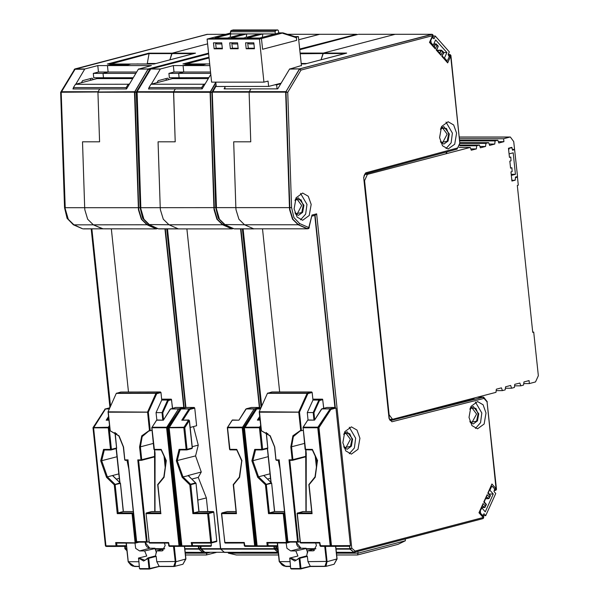 <?xml version="1.0" encoding="UTF-8"?>
<svg xmlns="http://www.w3.org/2000/svg" width="599" height="599" viewBox="0 0 599 599"><rect width="100%" height="100%" fill="white"/><g stroke="black" fill="none" stroke-linecap="round" stroke-linejoin="round"><path stroke-width="0.9" d="M318.181 427.746L330.588 545.786L330.985 546.333L349.876 546.258L350.445 545.599L331.479 545.674L318.975 427.596L330.858 409.394L330.086 408.922L330.835 409.364M331.419 545.779L330.985 546.333M318.301 427.177L330.094 408.93L317.927 427.169L318.975 427.596L317.807 427.746L330.214 545.794L331.479 545.674M315.081 215.288L312.079 216.074L315.081 215.303L335.29 407.447L330.191 408.81M321.663 408.937L329.944 408.735L330.858 409.394L335.987 408.061L334.923 407.432L329.72 408.915L321.783 408.915L321.528 409.312M318.294 427.184L319.072 427.641M302.944 427.461L307.519 420.535M303.131 427.439L305.146 449.332L312.386 449.37L312.468 449.916M300.294 542.365L300.795 543.023L319.634 543.008M311.824 512.871L297.696 512.879L297.261 513.523M314.999 476.999L308.964 484.658M302.645 511.583L311.682 511.524L302.907 511.516L297.224 513.156L300.391 542.477L319.814 542.469L319.724 543.016M439.599 137.598L442.534 145.767L448.119 149.001L454.701 144.187L456.625 133.135L453.69 124.959L448.112 121.724L441.53 126.546L439.599 137.598M446.008 148.589L451.114 142.839L452.402 133.135L446 122.144M469.01 417.436L471.945 425.604L477.53 428.839L484.112 424.025L486.044 412.973L483.101 404.804L477.523 401.57L470.941 406.384L469.01 417.436M475.419 428.427L480.525 422.677L481.813 412.973L475.411 401.981M342.875 442.728L345.81 450.905L351.396 454.139L357.977 449.317L359.909 438.273L356.974 430.097L351.388 426.862L344.807 431.684L342.875 442.728M349.284 453.72L354.391 447.97L355.686 438.273L349.277 427.274M294.146 208.871L297.082 217.04L302.667 220.275L309.249 215.46L311.181 204.409L308.245 196.24L302.66 193.005L296.078 197.82L294.146 208.871M300.556 219.863L305.662 214.113L306.958 204.409L300.548 193.417M432.703 34.832L432.725 35.618L432.051 34.285L299.822 68.922L301.012 70.12L299.597 69.11L285.671 92.156L289.497 207.621L289.646 209.717L292.537 219.212L298.197 224.767L307.324 228.788L308.807 227.568L299.68 223.539L293.997 217.609L291.571 207.553L287.745 92.351L286.015 92.156L289.849 207.621L291.571 207.553M440.789 128.141L443.889 126.636L449.34 133.936L448.082 141.057L443.889 144.097L440.797 142.592M470.2 407.979L473.3 406.474L478.751 413.774L477.493 420.895L473.307 423.935L470.208 422.437M344.066 433.272L347.165 431.774L352.616 439.074L351.358 446.195L347.173 449.228L344.073 447.73M295.344 199.415L298.437 197.91L303.888 205.217L302.63 212.338L298.444 215.37L295.344 213.873M432.313 34.353L299.485 68.9L285.671 92.156L249.139 92.164L250.786 141.776L233.677 141.776L235.864 207.636L236.006 209.732L238.896 219.227L244.564 224.782L253.691 228.803L307.601 228.848L234.823 228.811M354.031 552.33L349.973 549.118L349.517 546.273L350.116 548.654L351.8 548.152L350.318 549.103L353.874 552.248L355.072 551.05L354.286 552.3L483.094 518.562L483.371 517.446L483.685 517.723L483.311 514.683M354.428 552.248L483.094 518.562L483.685 517.723M479.455 512.482L483.371 517.446L355.072 551.05L351.8 548.152L316.661 213.85L312.004 215.071L308.807 227.568M479.44 512.467L478.945 512.707L483.064 517.364M479.447 512.504L483.094 503.542L478.945 512.707M482.584 505.556L484.269 507.458L485.34 506.08L485.347 506.964L484.516 507.578L486.351 504.747L484.269 501.835L483.767 502.059L486.014 504.598L485.34 506.08L483.094 503.542M484.262 501.827L487.114 494.669L483.767 502.059M486.605 496.683L488.29 498.585L489.361 497.207L489.361 498.091L488.537 498.705L490.364 495.875L488.29 492.962L487.781 493.187L490.027 495.725L489.361 497.207L487.114 494.669M488.275 492.955L491.929 484.022L487.781 493.187M494.662 488.919L496.054 488.679L491.929 484.022M494.31 490.341L495.807 489.211L494.28 490.461M494.235 490.648L495.927 490.222L496.197 489.106L496.519 489.383L487.032 401.884L496.054 488.679M450.643 55.108L450.665 55.902L449.999 54.561L448.344 54.996M448.591 55.445L450.276 56.007L448.651 55.55M449.228 56.628L450.613 56.388L450.276 56.007L450.665 55.902L459.837 143.124L457.673 147.931L365.764 172.789L363.69 177.386L389.036 418.476L391.933 421.771L483.999 398.44L487.032 401.884M442.361 56.096L447.109 61.465L447.67 62.888L450.613 56.388M441.867 56.328L443.709 52.248L441.53 50.226L443.814 52.929L441.867 56.328L447.67 62.888M436.746 49.777L438.191 46.58L436.252 49.979L436.753 49.762L440.37 53.843L440.931 55.273L442.534 51.724L441.193 50.488L439.906 53.318M430.007 42.125L434.754 47.501L435.316 48.923L436.918 45.374L437.854 46.43L438.094 45.898L435.915 43.877L436.626 44.244L436.918 45.374L435.57 44.146L434.29 46.977M433.219 38.224L432.456 35.858L429.513 42.364L435.316 48.923M301.417 65.546L289.534 69.102L277.734 88.884L250.914 88.892L249.251 91.684L285.783 91.669L287.745 92.351L301.012 70.12L432.725 35.618L433.272 38.254L432.89 34.802L431.879 34.278M309.084 227.343L312.004 215.071M315.239 215.266L316.661 213.85M335.987 408.061L350.445 545.599M336.376 552.271L353.665 552.345M336.002 548.662L350.116 548.654L350.318 549.103L336.046 549.126M482.465 505.826L483.925 507.473L481.723 507.473M486.485 496.953L487.938 498.6L485.737 498.6M390.413 420.535L483.445 397.13M450.253 54.629L449.819 54.554M448.292 54.906L449.654 54.546L448.127 54.546L450.074 54.554L450.905 55.37L459.837 143.124M441.193 50.204L440.842 50.481L441.366 50.271M439.673 53.056L440.842 50.481L437.397 50.481M435.578 43.862L435.226 44.131L435.743 43.929M434.058 46.707L435.226 44.131L433.736 44.131M314.737 215.393L334.923 407.432L326.799 407.485M484.351 507.525L481.663 507.6M488.365 498.653L485.684 498.727M473.652 398.163L474.094 398.485L422.849 411.468M391.828 419.33L389.754 419.854M358.786 34.285L431.797 34.255M289.534 69.102L299.485 68.9L289.774 68.9M431.782 34.255L395.183 34.278L323.37 53.086L346.709 53.079L305.22 63.943L301.245 63.936L305.22 63.943M262.519 228.863L279.666 391.971L262.519 228.863M216.187 85.882L212.608 92.179L249.139 92.164L250.914 88.892L224.093 88.899L224.962 87.447M445.843 153.846L447.221 151.794M300.181 53.775L322.988 53.543L321.101 59.773L323.37 53.086L300.106 53.094M358.719 34.278L395.325 34.278M346.267 53.191L346.709 53.079M330.888 546.325L349.517 546.273M320.068 545.689L330.214 545.794L330.626 546.34L320.577 546.34L320.076 545.794M305.55 449.797L312.371 449.909L305.55 449.797L303.116 427.746L317.807 427.746L317.927 427.169L303.229 427.177L307.774 420.139L314.535 420.139L308.066 419.951M314.572 420.079L321.521 409.027L326.889 407.447M317.47 460.668L315.224 477.291L309.106 484.756L311.974 512.871M315.149 476.811L315.224 477.291M256.724 545.696L244.407 427.461L257.158 545.809L257.548 546.363L277.629 546.325L267.618 546.355L267.206 545.809L268.12 545.704L267.618 546.355L257.563 546.363M244.25 427.484L256.582 545.764L257.188 546.355L256.686 545.816M256.971 546.243L256.806 545.809L267.206 545.809L266.854 542.484L267.843 543.023L268.12 545.704L277.562 545.674M256.402 408.832L260.999 407.612M244.407 427.461L256.065 409.327M262.384 449.871L267.439 448.561L267.768 447.82M260.677 425.462L259.562 427.184L244.519 427.207L256.657 408.937L244.751 427.768L259.442 427.761L259.562 427.184L260.363 427.656L259.442 427.761L261.718 449.385L262.632 449.272L262.13 449.931L261.718 449.385L254.717 449.385L255.518 449.924L252.853 460.683L268.202 456.663M263.912 475.681L271.609 483.101L274.462 511.539L284.503 511.531M286.285 542.477L287.101 542.829L286.764 543.016L286.285 542.477L287.198 542.372L284.166 513.523L283.252 513.635L283.597 512.879L269.318 512.886L268.472 513.635L283.252 513.635L286.285 542.477L266.854 542.484M274.567 511.539L269.318 512.886L266.353 484.658L265.439 484.771L266.121 484.172L258.558 476.826L257.75 477.306L265.439 484.771L268.472 513.635M224.311 224.535L244.564 224.782L238.896 219.227L236.006 209.732L235.864 207.636L289.849 207.621L289.991 209.717L292.881 219.197L298.542 224.752L299.68 223.539M233.468 228.593L225.134 224.79L219.474 219.234L216.112 207.643L212.278 92.179L211.866 92.246L216.142 85.425M274.29 546.333L274.724 549.126L276.379 548.677L276.124 546.325M261.441 406.631L242.767 228.87M278.063 550.436L276.057 548.617M299.755 49.717L358.015 34.383M211.994 92.194L216.089 84.953M277.876 548.677L276.708 548.677L276.461 546.325M278.026 550.129L276.379 548.677L277.921 549.141M243.089 228.87L261.711 406.032M249.139 92.164L250.786 141.776L233.677 141.776L235.864 207.636L216.441 207.643L212.278 92.179L212.72 91.692L249.251 91.684M256.335 408.84L260.962 407.687M395.183 34.278L323.37 53.086M309.339 227.635L308.635 228.623L307.669 228.773L298.542 224.752L244.564 224.782L253.691 228.803M270.007 473.831L258.558 476.826L252.853 460.683L251.894 460.751L257.75 477.306M270.478 478.301L267.551 479.065M260.101 419.966L257.353 420.154L260.116 420.154M260.475 408.758L256.657 408.937L260.4 408.937M301.2 63.457L307.025 63.457M266.278 484.389L271.265 482.824L271.497 483.311L265.439 484.771M181.13 545.719L168.648 427.649M168.656 427.506L181.063 408.96L169.15 427.791L168.633 427.641M186.461 449.939L179.857 449.954L179.123 449.407L187.038 449.295L186.529 449.954L186.124 449.407L183.848 427.783L183.968 427.207L184.762 427.679L169.15 427.791L181.939 546.378L181.093 545.839M181.377 546.266L181.212 545.831L192.526 545.726L192.024 546.378L210.908 546.318L211.35 545.659L211.073 543.046M180.808 408.855L185.787 407.53M181.602 546.393L180.988 545.786L168.574 427.768L180.471 409.349M186.783 449.894L191.837 448.584L192.324 447.88L189.456 420.573L188.513 420.176L188.857 419.989M192.077 448.404L192.167 447.842M213.753 512.1L216.748 541.047L216.404 541.676L211.357 542.986M196.038 483.258L198.868 511.561L213.776 511.868L216.733 540.942M210.691 542.499L211.507 542.851L211.162 543.038L210.691 542.499L211.604 542.394L208.572 513.545L207.658 513.657L207.995 512.901L193.724 512.909L192.878 513.657L207.658 513.657L210.691 542.499L191.261 542.507L192.167 543.053L211.035 543.038M198.973 511.561L193.724 512.909L190.759 484.681L189.846 484.793L190.527 484.194L182.965 476.849L182.156 477.328L189.838 484.793L192.878 513.657M148.709 224.558L168.97 224.805L163.302 219.249L160.412 209.755L160.27 207.658L160.412 209.755L163.302 219.249L168.97 224.805L178.098 228.825L159.222 228.833M157.866 228.608L149.54 224.812L143.88 219.256L140.518 207.666L136.362 91.902L150.132 69.072L208.609 53.738L149.982 69.222M198.688 546.355L199.13 549.148L200.785 548.699L200.53 546.348M167.495 228.893L185.93 407.492L167.173 228.893M204.978 552.375L200.463 548.639M136.4 92.216L149.787 69.409M183.331 63.981L206.37 63.966L203.061 64.819L185.96 64.872M224.408 552.248L204.873 552.308L201.316 549.163L220.746 549.156L186.925 228.885L220.537 548.691L201.107 548.699L200.86 546.348M200.987 549.148L200.785 548.699L200.987 549.148M208.617 53.805L150.828 68.945L137.126 91.714L140.84 207.666L213.903 207.643L214.053 209.74L216.935 219.234L222.603 224.79L231.731 228.811L232.846 228.369M151.33 84.182L160.307 69.14L150.491 68.96L160.539 68.937L173.343 65.59L174.024 72.045L168.918 73.385L169.367 77.69L179.079 77.683L178.629 73.377L183.736 72.045L183.062 65.583L185.952 64.827M211.866 92.306L136.684 92.201L137.126 91.714L173.65 91.707L175.32 88.914L173.65 91.707L210.182 91.692L211.866 92.156M181.984 78.634L181.879 77.683L181.984 78.634M190.175 427.461L196.637 425.769L194.78 408.121L194.203 407.477L186.267 407.477L181.063 408.96L189.007 408.96L181.759 420.176L188.513 420.176L183.968 427.207L168.813 427.484M207.763 511.546L206.326 497.881L198.269 477.433L201.286 472.049L195.581 455.906L198.254 445.147L193.47 426.6M180.741 408.862L189.224 408.78L189.801 409.424L189.224 408.78L194.203 407.477M224.43 552.398L241.644 552.383L224.236 552.248L220.746 549.156L224.303 552.308M206.453 63.973L209.687 63.973L206.288 63.973L202.889 64.864L185.787 64.872L183.062 65.583L173.343 65.59M287.557 34.308L319.589 34.3L298.706 39.766L319.731 34.3M149.009 88.075L148.5 88.922L202.133 88.907L210.781 74.418M158.084 141.798L160.27 207.658L158.084 141.798L175.185 141.791L158.084 141.798M173.538 92.186L175.185 141.791L173.65 91.707M158.945 228.893L232.008 228.87L178.375 228.885L168.97 224.805L222.603 224.79L223.749 224.311M172.168 77.69L172.272 78.694M192.204 446.727L198.254 445.147M179.123 449.407L176.301 460.773L195.581 455.906M188.318 475.703L182.965 476.849L177.259 460.706L179.925 449.954M188.288 475.531L195.903 483.333L190.759 484.681L190.527 484.194L195.671 482.846L188.108 475.501L201.286 472.049M197.812 500.113L206.326 497.881M198.269 477.433L191.957 479.088M168.933 79.57L167.668 78.132L158.203 80.61L156.953 82.707M174.024 72.045L183.736 72.045L183.062 65.583L209.852 65.576M165.609 78.671L166.881 80.109M188.737 419.996L181.759 420.176M181.594 546.363L192.024 546.378L191.261 542.507M168.918 73.385L178.629 73.377L183.736 72.045L210.534 72.037M240.91 228.87L259.689 407.47L254.126 408.937L242.7 427.207L243.479 427.664L242.588 427.768L254.994 545.809L255.391 546.355L257.278 546.34M246.069 408.952L254.126 408.937L242.213 427.768L254.62 545.816L255.825 545.801L243.479 427.664L255.264 409.416L254.59 408.84M255.137 546.206L255.002 545.839L255.818 545.809L255.391 546.355M260.273 407.792L259.689 407.47L254.597 408.832M254.71 408.78L255.264 409.416L255.96 409.237M242.595 427.461L243.471 427.679M232.39 419.989L231.925 420.558M227.35 427.484L229.544 449.355L236.792 449.392L236.875 449.939M224.692 542.387L225.202 543.046L244.04 543.031L225.202 543.046L224.797 542.492L244.22 542.492L244.13 543.038M236.223 512.894L222.102 512.901L221.667 513.545M239.405 477.021L233.37 484.681M227.051 511.606L236.081 511.546L227.313 511.539L221.63 513.178L224.797 542.492M357.004 34.637L356.457 34.308L299.695 49.17M278.153 552.375L274.379 549.141L274.17 548.677L275.929 548.332M356.719 34.375L299.687 49.066M215.857 82.774L210.421 92.179L214.255 207.643L215.692 207.598M215.805 82.273L210.069 92.179L213.903 207.643L217.287 219.219L222.94 224.775L232.008 228.87M220.537 548.691L274.17 548.677L273.923 546.333M256.582 545.689L255.878 545.696M240.558 228.87L259.33 407.455L251.198 407.507M319.589 34.3L356.285 34.3M208.834 77.675L179.079 77.683L178.629 73.377L210.676 73.37M255.294 546.348L257.428 546.355M244.474 545.711L254.62 545.816L255.032 546.363L244.984 546.363L244.482 545.816M229.956 449.819L236.777 449.931L229.956 449.819L227.515 427.768L242.213 427.768L242.333 427.192L227.635 427.199L232.18 420.161L238.941 420.161L232.472 419.974M238.979 420.101L245.934 409.334M238.941 420.161L245.927 409.05L251.288 407.47M241.869 460.691L239.622 477.313L233.513 484.778L236.38 512.894M239.555 476.834L239.622 477.313M166.994 427.791L179.4 545.831L179.797 546.378L181.684 546.363M165.317 228.893L184.095 407.492L178.532 408.96L167.106 427.229L167.78 427.641L166.619 427.791L179.026 545.831L180.232 545.824L167.78 427.641L179.67 409.439L178.899 408.967L179.648 409.409M179.528 546.221L179.4 545.861L180.224 545.831L179.797 546.378M184.679 407.814L184.095 407.492L178.996 408.855M170.468 408.975L178.749 408.78L180.366 409.259M175.604 407.53L170.588 408.96L178.532 408.96L166.739 427.214L167.885 427.686M171.539 399.63L171.134 399.174L161.663 399.189L171.074 399.181L167.675 400.072L161.76 400.08L156.077 412.621L156.878 419.996L156.332 420.58M151.749 427.506L153.95 449.377L161.198 449.415L161.281 449.961M149.099 542.409L149.608 543.068L168.446 543.053L149.608 543.068L149.196 542.514L168.626 542.514L168.536 543.061M160.629 512.916L146.508 512.916L146.066 513.568M163.812 477.036L157.777 484.703M151.457 511.621L160.487 511.568M136.273 92.328L134.476 92.201L138.451 209.762L141.342 219.256L147.01 224.812L156.137 228.833L157.252 228.391M149.563 69.776L148.058 69.14L134.476 92.201L97.944 92.209L99.591 141.813L82.49 141.821L84.676 207.681L84.818 209.777L87.709 219.271L93.369 224.827L102.496 228.848L156.414 228.893L83.628 228.855M202.844 552.375L198.786 549.163L202.687 552.293L203.63 551.686M203.727 551.776L202.896 552.375L204.079 552.083L203.233 552.293M208.557 53.266L148.634 68.96L149.623 69.671M208.549 53.161L148.29 68.945L134.932 91.729L136.273 92.179M184.859 549.171L198.786 549.163L198.576 548.699L200.336 548.355M130.859 63.996L127.295 64.887L110.186 64.894L107.461 65.605L151.382 65.59L138.347 69.147L126.539 88.929L99.719 88.937L98.056 91.729L99.719 88.937L72.906 88.944L73.415 88.098M185.188 552.315L202.559 552.398M207.598 34.33L75.234 68.967L61.525 91.737L61.412 92.224L134.932 91.729L138.661 207.666L140.518 207.666L143.116 218.44L149.203 224.797L158.57 228.878L148.956 224.737L142.704 218.313L140.099 207.643L136.265 92.268M184.806 548.706L198.576 548.699L198.329 546.355M180.98 545.711L180.284 545.719M164.965 228.893L183.736 407.477L175.792 407.477M138.347 69.147L148.29 68.945L138.579 68.945M110.643 63.996L148.979 53.588L171.793 53.588L169.906 59.818L172.175 53.131L207.568 43.862L172.175 53.131L195.514 53.124L153.995 63.988M111.332 228.908L128.471 392.016L111.332 228.908M106.382 78.656L106.285 77.705L106.382 78.656M97.749 65.605L98.431 72.067L93.317 73.407L93.773 77.713L103.485 77.705L103.035 73.4L108.142 72.067L107.461 65.605L97.749 65.605L84.946 68.96L74.897 68.982L206.82 34.428M83.351 228.915L103.058 228.848L93.369 224.827L87.709 219.271L84.818 209.777L84.676 207.681L138.661 207.666L138.803 209.762L141.686 219.241L147.347 224.797L148.148 224.333M195.079 53.236L195.514 53.124M136.609 72.052L108.142 72.067L107.461 65.605L110.366 64.894M179.7 546.37L181.834 546.378M135.808 73.392L103.035 73.4L108.142 72.067L98.431 72.067M168.873 545.734L179.026 545.831L179.438 546.385L169.382 546.385L168.881 545.839M154.362 449.842L161.176 449.946L154.362 449.842L151.921 427.791L166.619 427.791L166.739 427.214L152.041 427.222L156.586 420.184L163.34 420.184L156.811 420.004M163.377 420.124L170.333 409.357M163.34 420.184L170.333 409.072L175.694 407.492M166.275 460.713L164.029 477.336L157.911 484.801L160.779 512.916M163.961 476.856L164.029 477.336M93.317 73.407L103.035 73.4L103.485 77.705L133.24 77.698M105.536 545.741L93.047 427.671M93.062 427.529L105.469 408.982L93.556 427.813L93.04 427.664M104.877 409.372L92.995 427.791L105.394 545.809L106.36 546.4L105.491 545.861M104.885 409.102L109.774 407.732M111.189 449.916L116.243 448.606L116.573 447.865M135.089 542.522L136.01 542.417L132.978 513.568L132.065 513.68L135.089 542.522L135.906 542.874L115.667 542.529L116.019 545.854L105.963 545.854L93.556 427.813L108.254 427.806L108.374 427.229L109.168 427.701L108.254 427.806L110.523 449.43L111.444 449.317L110.935 449.976L110.523 449.43L103.53 449.43L104.331 449.969L101.658 460.728L117.015 456.708M112.717 475.726L120.414 483.146L123.274 511.583L133.315 511.576L123.274 511.583L118.13 512.931L117.277 513.68L132.065 513.68L132.401 512.924L118.13 512.931L115.158 484.703L114.244 484.816L114.933 484.209L107.371 476.871L106.562 477.351L114.244 484.816L117.277 513.68M73.115 224.58L73.947 224.835L68.279 219.279L64.924 207.688L61.091 92.216L60.671 92.291L74.665 69.177L60.806 92.239M124.525 546.378L125.191 548.721L124.929 546.37M110.246 406.676L91.572 228.915M126.868 550.481L124.862 548.662M74.388 69.244L84.714 69.162L75.736 84.204M126.681 548.721L125.513 548.721L125.266 546.37M126.838 550.174L125.191 548.721L126.733 549.186M91.902 228.915L110.523 406.077M74.194 69.424L206.977 34.375L225.284 34.323L207.232 34.345M97.944 92.209L99.591 141.813L82.49 141.821L84.676 207.681L65.246 207.688L61.195 91.752L98.056 91.729M157.612 228.548L156.474 228.818L147.347 224.797L73.947 224.835L82.737 228.84L73.61 224.812L67.522 218.463L64.924 207.688L64.505 207.666L60.671 92.291M195.289 53.169L154.025 63.988L130.694 63.996L127.46 64.842L110.358 64.849M118.819 473.876L107.371 476.871L101.658 460.728L100.707 460.796L106.562 477.351M119.283 478.346L116.363 479.11M93.212 427.506L108.374 427.229L109.482 425.507M105.753 546.251L105.963 545.854L106.36 546.4L126.434 546.37L116.423 546.4L116.019 545.854L116.932 545.749L116.423 546.4L106.375 546.4M130.694 63.996L107.356 64.003L130.694 63.996M93.339 79.592L92.066 78.155L82.61 80.633L81.359 82.729M96.574 77.713L96.679 78.716M148.979 53.588L148.844 53.139L107.356 64.003M108.906 420.011L106.158 420.199L108.928 420.199M115.667 542.529L116.648 543.068L116.932 545.749L126.367 545.711M109.288 408.803L105.469 408.982L109.205 408.982M148.971 53.955L147.264 63.501L155.837 63.501M90.015 78.694L91.28 80.131M147.264 63.501L147.182 63.981M138.182 63.981L136.894 63.981M115.083 484.434L120.077 482.869L120.302 483.356L114.244 484.816M491.03 486.905L492.61 486.59L494.662 488.911L494.003 491.517L495.732 493.471L485.714 515.679L483.475 515.679M491.405 486.905L489.9 490.229L493.284 494.055L485.272 511.831L481.866 507.974L479.986 511.306M480.091 513.208L480.563 513.208L480.361 511.306M480.563 513.208L482.644 515.567L482.173 515.567M485.714 515.679L483.992 513.732L482.644 515.567M489.256 494.063L493.284 494.055M489.525 490.229L489.9 490.229M481.866 507.974L481.491 507.974M433.062 36.03L435.278 36.03L449.34 51.858L448.104 54.584L449.265 56.71L447.775 60.005L447.071 60.574L446.098 60.319M432.021 37.722L430.554 40.957M430.659 42.866L431.123 42.866L430.921 40.957M431.123 42.866L433.227 45.239L435.653 39.893L446.899 52.555L444.465 57.938L446.569 60.319M432.388 37.722L434.043 38.755L435.278 36.03M446.899 52.555L443.859 52.555M432.763 45.247L433.227 45.239M444.465 57.938L443.994 57.938M277.06 88.884L276.633 84.841L274.731 84.841M224.857 86.458L225.112 88.899M280.796 83.748L276.633 84.841M149.099 88.922L148.956 87.566L201.743 87.551L201.885 88.907M148.956 87.566L151.053 84.257L203.847 84.242L201.743 87.551M151.053 84.257L172.512 78.634L208.272 78.626M203.847 84.242L205.12 83.905M73.505 88.944L73.363 87.589L126.149 87.574L126.292 88.929M73.363 87.589L75.459 84.279L128.253 84.257L126.149 87.574M75.459 84.279L96.918 78.656L132.678 78.641M128.253 84.257L129.526 83.927M315.643 543.016L316.384 545.502L313.539 550.781L312.723 550.885L314.303 550.474M297.95 556.014L289.744 558.013L297.95 556.014L295.831 550.893L306.096 548.572M315.875 548.736L307.661 550.885L306.695 555.887M300.062 541.653L298.339 542.095L297.583 541.638L287.864 541.638L287.79 542.095L298.265 542.088M312.858 399.144L322.269 399.136L318.863 400.027L312.948 400.035L312.161 392.495L311.682 391.963L271.983 391.971L267.468 393.318L259.232 411.723L299.515 412.075L307.871 393.618L312.161 392.495M304.517 443.41L291.556 446.802L293.353 436.566L300.077 430.966L303.139 430.277M298.991 558.178L296.191 560.237L290.455 557.976L289.639 558.395L289.744 558.013L294.76 561.016L299.133 558.425L307.392 556.374L306.621 556.014M307.661 550.885L312.723 550.885M296.153 542.095L300.983 548.22L290.762 550.893L295.831 550.893M290.762 550.893L286.884 548.302L286.195 543.023M312.948 400.035L307.272 412.576L313.18 412.576L318.863 400.027L319.484 400.529L322.749 399.675L323.655 408.293M313.958 419.951L313.18 412.576L313.966 412.711L319.484 400.529M307.272 412.576L308.043 419.951M301.439 430.718L300.661 430.314L292.948 435.78L290.792 446.891L291.556 446.802L292.911 459.747L292.492 460.294L306.029 456.767L292.709 460.249M298.399 542.088L289.804 460.287L288.98 459.837L297.583 541.638M307.392 556.374L307.946 561.652L327.061 561.413L325.482 546.34M305.917 449.916L306.149 452.851M335.627 546.318L336.952 558.972L326.44 561.892L324.92 566.272L310.297 566.272L300.75 568.953M327.061 561.413L326.021 566.369L324.92 566.272M285.85 566.474L281.245 564.116M310.297 566.272L300.96 568.458L300.541 569.005L300.196 568.548L290.904 568.548L291.249 569.005L300.481 568.998M277.479 543.031L279.441 561.66L289.983 561.66M287.864 541.638L279.194 460.302M261.359 430.726L270.246 435.787L274.656 446.809M307.946 561.652L310.222 566.033M289.841 558.433L290.702 568.518L289.759 558.343M279.239 561.592L282.226 565.089L284.046 566.092L290.493 566.474L285.91 566.482L279.561 561.899M300.661 430.314L298.751 412.164L259.479 412.172L259.24 411.768M164.455 543.061L165.189 545.547L162.351 550.825L161.535 550.93L163.115 550.518M146.755 556.059L138.556 558.058L146.755 556.059L144.644 550.938L154.901 548.617M164.688 548.781L156.466 550.93L155.508 555.924M148.874 541.698L147.144 542.14L146.388 541.683L136.677 541.683L136.602 542.14L147.077 542.132M153.329 443.447L140.361 446.847L142.158 436.611L148.881 431.01L151.951 430.322M147.803 558.223L144.995 560.282L139.268 558.021L138.451 558.44L138.556 558.058L143.573 561.061L147.946 558.47L156.197 556.419L155.426 556.052M156.466 550.93L161.535 550.93M144.965 542.14L149.795 548.257L139.574 550.938L144.644 550.938M139.574 550.938L135.688 548.347L135 543.068M156.077 412.621L161.992 412.621L167.675 400.072L168.289 400.574L171.554 399.72L172.46 408.338M161.76 400.08L160.966 392.54L160.487 392.001L120.788 392.016L116.281 393.356L108.045 411.812L148.327 412.119L156.683 393.663L160.966 392.54M162.763 419.996L161.992 412.621L162.778 412.756L168.289 400.574M150.252 430.763L149.473 430.359L141.753 435.825L139.597 446.936L140.361 446.847L141.723 459.792L141.304 460.339L154.834 456.812L141.514 460.294M141.244 460.332L137.792 459.882L146.388 541.683M156.197 556.419L156.751 561.697L175.874 561.458L174.287 546.385M154.722 449.961L154.961 452.896M184.44 546.378L185.765 559.017L175.252 561.937L173.732 566.317L159.102 566.317L173.942 566.504M175.874 561.458L174.833 566.414L173.732 566.317M134.655 566.519L130.05 564.161M159.102 566.317L149.772 568.503L149.346 569.05L149.009 568.593L139.717 568.593L140.054 569.05L149.293 569.043M126.292 543.068L128.246 561.705L138.796 561.697M136.677 541.683L128.006 460.346M110.164 430.763L119.059 435.832L123.469 446.854M156.751 561.697L159.035 566.077M138.654 558.478L139.515 568.563L138.571 558.388M139.297 566.519L134.723 566.527L128.373 561.944M149.473 430.359L147.564 412.209L108.284 412.217L108.045 411.812M405.216 538.958L405.403 540.762L398.058 544.349L357.528 554.966L336.66 554.974M357.528 554.966L358.06 553.162L336.473 553.169M405.403 540.762L358.06 553.162L357.873 551.357M278.535 554.988L236.32 554.996L228.406 553.199L278.348 553.184M228.324 552.405L228.406 553.199M216.329 552.39L206.341 555.011L185.473 555.011M206.341 555.011L206.872 553.206L185.278 553.214M209.979 552.39L206.872 553.206L206.782 552.398M301.447 65.845L298.377 36.621L296.333 37.16L296.67 40.388L296.393 37.7L282.601 33.012L278.715 33.012L278.49 30.863L277.809 29.95L233.318 29.98M207.067 39.092L259.434 39.077L263.964 82.13L211.597 82.145L207.067 39.092L209.111 38.561L261.478 38.546L262.609 49.305L296.67 40.388L262.609 49.305L261.478 38.546L209.111 38.561L230.615 33.027M259.434 39.077L282.601 33.012M233.093 29.98L277.696 29.965L275.652 30.497L231.049 30.512L233.206 29.965M275.083 31.754L275.308 33.911L259.637 38.014L247.222 38.014L262.894 33.911L259.217 33.911L243.546 38.014L231.132 38.022L246.803 33.918L243.127 33.918L227.455 38.022L215.041 38.022L230.712 33.918L230.488 31.769L275.083 31.754L275.652 30.497M231.049 30.512L230.488 31.769M262.302 37.31L262.894 33.911L275.308 33.911L278.715 33.012M215.715 42.858L217.025 43.937L221.832 43.937M231.806 42.858L233.116 43.937L237.668 43.937M247.896 42.851L249.206 43.929L253.931 43.929M259.217 33.911L246.803 33.918L246.211 37.318M243.127 33.918L230.712 33.918L230.121 37.325M221.765 43.323L221.203 42.858M253.856 43.24L253.384 42.851M254.44 48.766L253.819 42.851L245.583 42.851L246.204 48.774L254.44 48.766M238.177 48.774L237.556 42.851L229.746 42.858L230.368 48.774L238.177 48.774M222.341 48.781L221.72 42.858L213.484 42.858L214.105 48.781L222.341 48.781M246.204 48.774L248.248 48.234L254.38 48.234M247.679 42.851L248.248 48.234M230.368 48.774L232.412 48.242L238.125 48.242M231.85 42.888L232.412 48.242M214.105 48.781L216.149 48.242L222.281 48.242M215.58 42.858L216.149 48.242M281.148 83.164L268.614 86.443L216.246 86.458L215.797 82.145M263.964 82.13L268.053 81.06L268.614 86.443M298.377 36.621L294.783 36.621M282.968 33.394L296.161 37.625L296.228 37.086L283.035 32.855L282.968 33.394M278.7 32.855L283.035 32.855M368.43 173.238L364.798 174.189M459.171 147.459L470.237 147.459L367.382 174.399L364.611 174.399M459.493 137.126L509.749 137.111L503.617 138.713L459.665 138.728M523.743 383.577L529.359 383.577L535.484 381.967L538.329 375.693L533.746 332.101L532.721 332.37L517.281 185.458L518.307 185.188L517.454 177.117L515.41 177.648L515.327 180.164L511.92 181.055L510.962 171.906L512.152 171.591L511.95 167.802L510.565 168.139L509.824 161.146L511.022 160.832L510.82 157.035L509.435 157.372L508.469 148.23L511.875 147.332L512.474 149.668L514.511 149.136L513.725 141.596L510.318 137.036L459.485 137.051M533.746 332.101L532.698 332.101M367.382 174.399L364.536 180.673L389.14 414.77L392.547 419.33L495.979 392.315L496.346 389.178L501.453 387.838L502.449 390.623L505.174 389.904L505.541 386.767L510.655 385.434L511.643 388.212L514.369 387.501L514.736 384.363L519.85 383.023L520.838 385.801L523.563 385.09L523.938 381.952L529.044 380.612L529.359 383.577M509.749 137.111L510.318 137.036M460.144 143.363L485.909 143.356L488.634 142.637L489.623 145.422L494.737 144.082L495.103 140.945L497.829 140.233L498.825 143.011L503.931 141.671L503.617 138.713M485.909 143.356L485.542 146.493L480.428 147.833L479.44 145.048L476.714 145.759L476.34 148.904L471.233 150.237L470.237 147.459M503.931 141.671L498.346 141.678M470.754 148.904L476.34 148.904M517.454 177.117L515.402 177.117L515.275 179.902L512.602 180.584L511.748 179.438L511.329 175.402L515.462 174.324L513.171 152.805L509.06 153.876L508.641 149.84L509.352 148.275L508.476 148.275M459.905 145.767L476.714 145.759M497.829 140.233L459.822 140.241M502.449 390.623L496.174 390.623M460.054 145.055L479.44 145.048M495.103 140.945L459.897 140.952M515.327 180.164L514.271 180.164M514.571 385.808L520.838 385.801M494.737 144.082L489.151 144.082M479.956 146.493L485.542 146.493M488.634 142.637L460.077 142.652M511.643 388.212L505.369 388.212M512.519 149.653L514.638 149.653L517.499 176.555L515.41 177.102M510.782 147.624L511.838 147.624L509.352 148.275M511.838 147.624L512.542 150.199L514.638 149.653M515.462 174.324L511.209 174.324M330.738 546.183L330.596 545.816L331.412 545.794M254.59 408.832L255.241 409.387M105.214 408.877L104.877 409.095M308.957 484.404L309.106 484.756M302.974 511.531L297.141 513.321L300.256 542.739L319.634 543.016M436.252 49.979L440.931 55.273M432.456 35.858L429.513 42.364M491.427 486.036L491.689 486.336M487.309 401.749L483.61 397.137L482.944 397.197L483.999 398.44M477.396 397.182L482.944 397.197L390.877 420.535L391.933 421.771M390.361 420.513L390.877 420.535L390.114 420.341L389.036 418.476M389.305 418.342L363.69 177.386M364.971 174.024L365.764 172.789M365.263 173.942L457.03 149.144L457.673 147.931M446.817 60.574L446.652 60.941M306.239 548.669L315.913 548.669M322.988 53.543L344.912 53.536M326.987 407.432L321.888 408.803L314.535 420.139M306.321 549.133L314.37 549.133M319.814 542.469L320.577 546.34L330.626 546.34M312.386 449.37L317.597 460.736M312.139 513.628L297.359 513.628M256.462 408.788L256.117 409.012M267.678 448.381L267.775 447.955L262.632 449.272L260.363 427.656L260.827 426.93M261.883 449.804L262.632 449.272M284.697 513.388L283.971 513.066L283.252 513.635M259.457 427.454L260.363 427.656M215.692 207.621L216.112 207.643L218.71 218.418L224.805 224.775L234.164 228.855L224.55 224.715L218.298 218.291L215.692 207.621L211.866 92.246M259.884 417.937L258.573 419.966M259.734 416.47L257.353 420.154M254.717 449.385L251.894 460.751M262.055 449.924L255.518 449.924M266.151 432.448L267.775 447.925M267.843 543.023L286.629 543.016M290.268 542.095L286.951 542.964M288.239 542.095L287.101 542.829M284.615 512.609L283.971 513.066M180.861 408.81L180.524 409.035M179.857 449.954L186.693 449.931L191.837 448.584L192.182 447.977M186.289 449.827L187.038 449.295L184.762 427.679L189.314 420.64L192.182 447.947L187.038 449.295M211.507 542.851L211.604 542.394L216.89 540.987L216.524 541.631M199.018 511.553L196.038 483.281M213.716 512.197L208.572 513.545L208.377 513.088L207.658 513.657M190.684 484.411L189.838 484.793M183.863 427.476L184.762 427.679M208.969 57.167L182.95 63.981M194.78 408.121L189.801 409.424L182.98 419.989M192.249 543.053L192.526 545.726L211.35 545.659M186.237 63.973L209.058 57.991M176.301 460.773L182.156 477.328M216.89 540.979L216.404 541.676L211.095 543.046L192.167 543.053M208.377 513.088L213.207 511.546L198.928 511.553M232.397 419.981L227.53 427.461M224.895 542.844L221.518 513.613L222.004 512.909L227.38 511.553M233.363 484.426L233.513 484.778M215.977 207.576L212.151 92.373M220.746 549.156L274.724 549.126L278.25 552.248M241.404 552.3L278.25 552.278M278.071 552.368L241.674 552.375M251.385 407.455L246.406 408.765L254.702 408.78M244.22 542.492L244.976 546.363L255.032 546.363M236.792 449.392L242.003 460.758M236.545 513.643L221.765 513.65M151.936 427.484L156.803 420.004M149.293 542.866L146.036 513.201L149.196 542.514M146.508 512.916L151.719 511.561L146.508 512.916M157.762 484.449L157.911 484.801M151.787 511.576L160.487 511.561M140.383 207.598L136.557 92.396M202.477 552.383L185.196 552.39L202.544 552.398M155.051 548.714L164.718 548.714M171.793 53.588L193.717 53.581M155.134 549.178L163.175 549.178M168.626 542.514L169.382 546.385L179.438 546.385M161.198 449.415L166.402 460.781M160.951 513.665L146.163 513.672M116.483 448.426L116.588 448M110.695 449.849L111.444 449.317L109.168 427.701L109.639 426.975M112.694 475.546L120.444 483.303M133.51 513.433L132.783 513.111L132.065 513.68M108.269 427.499L109.168 427.701M82.273 228.631L73.363 224.76L67.11 218.336L64.505 207.666M172.175 53.131L148.844 53.139M108.696 417.975L107.378 420.011M108.539 416.515L106.158 420.199M103.53 449.43L100.707 460.796M110.867 449.961L104.331 449.969M114.956 432.493L116.588 447.97L111.444 449.317M116.648 543.068L135.434 543.061M139.073 542.14L135.756 543.008M137.044 542.14L135.906 542.874M133.427 512.654L132.783 513.111M470.185 422.385L476.594 421.142L478.092 413.842L475.891 408.353L470.185 408.024M469.803 409.117L472.034 407.949L476.564 414.021L472.034 422.46L469.803 421.299M440.774 142.547L447.183 141.304L448.681 134.004L446.48 128.515L440.774 128.186M440.385 129.272L442.624 128.111L447.154 134.183L442.624 142.622L440.392 141.461M295.329 213.821L301.731 212.578L303.229 205.277L301.027 199.789L295.322 199.46M294.94 200.553L297.171 199.385L301.701 205.457L297.171 213.895L294.94 212.735M344.051 447.685L350.46 446.435L351.957 439.134L349.756 433.646L344.051 433.324M343.669 434.41L345.9 433.249L350.43 439.314L345.9 447.76L343.669 446.592M299.133 558.425L299.335 557.811L299.897 558.335L300.96 568.458L300.196 568.548L299.133 558.425L299.717 557.946M307.676 552.69L306.052 548.212L301.095 548.22M322.734 399.585L322.547 399.256M335.754 546.318L337.08 558.912L334.115 564.251L336.945 558.882M314.692 419.599L313.966 412.711M300.077 430.966L301.402 430.718M306.029 456.318L292.147 459.837L292.492 460.294L289.744 460.294M316.841 464.135L316.227 458.325M290.822 568.458L291.249 569.005L300.541 569.005L310.275 566.467L325.13 566.459M279.231 461.38L279.007 460.302M301.477 430.711L299.515 412.075L298.751 412.164L298.811 411.76L307.167 393.303L267.468 393.318M290.792 446.891L292.147 459.837L288.98 459.837M289.804 460.287L292.432 460.287M306.239 452.979L306.179 511.516M326.44 561.892L324.71 546.34M316.392 467.242L315.224 456.139M290.47 566.28L285.641 566.28M271.122 482.532L267.543 448.524M266.368 433.077L267.993 433.796M278.221 460.302L280.01 468.785M276.498 460.294L279.119 460.294L276.498 460.294M276.019 459.755L274.739 446.899M259.479 412.172L261.389 430.322M261.284 430.733L270.014 435.855L274.537 446.861L275.914 459.905L276.446 460.302L276.102 459.845L279.269 459.845M311.682 391.963L307.392 393.079L307.871 393.618L307.392 393.079L267.693 393.094M147.946 558.47L148.148 557.856L148.709 558.38L149.772 568.503L149.009 568.593L147.946 558.47L148.53 557.991M156.489 552.735L154.864 548.257L149.907 548.257M172.587 408.308L171.359 399.301M184.567 546.378L185.885 558.957L182.927 564.295L185.757 558.927M163.505 419.644L162.778 412.756M148.881 431.01L150.214 430.763M154.834 456.356L140.96 459.882L141.304 460.339L138.549 460.339M147.212 542.132L138.616 460.339M165.646 464.18L165.039 458.37M149.563 568.998L159.057 566.512L173.995 566.512L182.927 564.295M128.044 461.425L127.812 460.346M150.282 430.756L148.327 412.119L147.564 412.209L147.624 411.798L155.98 393.348L116.281 393.356M139.597 446.936L140.96 459.882L137.792 459.882M155.044 453.024L154.984 511.561M175.252 561.937L173.515 546.385M165.204 467.287L164.036 456.183M126.09 543.068L128.156 561.855L131.039 565.134L132.851 566.137L139.297 566.527M139.275 566.325L134.453 566.325M119.927 482.577L116.356 448.561M115.173 433.122L116.805 433.841M127.025 460.346L128.822 468.83M125.311 460.339L127.924 460.339L125.311 460.339M124.832 459.8L123.551 446.944M108.284 412.217L110.194 430.367M110.096 430.771L118.827 435.9L123.349 446.906L124.727 459.95L125.251 460.346L124.914 459.89L128.081 459.89M160.487 392.001L156.204 393.124L156.683 393.663L156.204 393.124L116.505 393.139M159.072 566.519L149.346 569.05L140.054 569.05L139.634 568.503M510.528 167.825L511.756 167.825M511.868 180.561L512.459 180.561M311.847 513.088L308.859 484.576L315.007 476.909M494.227 490.663L495.927 490.222L496.519 489.383M460.114 142.996L457.03 149.144L365.12 174.002L364.087 175.529L363.967 177.252M486.351 504.747L486.246 504.066M490.364 495.875L490.259 495.193M443.814 52.929L443.709 52.248M438.191 46.58L438.094 45.898M483.153 397.115L477.658 397.115M346.484 53.124L305.198 63.936M312.334 449.827L317.328 460.728L314.999 476.946M319.626 542.926L319.926 545.756L320.577 546.34M433.856 43.862L435.563 43.854M437.15 50.211L441.178 50.204M255.451 449.931L262.13 449.931L267.813 448.299L266.308 432.553M263.882 475.509L271.609 483.101L274.612 511.531M290.32 542.095L286.696 543.023L267.768 543.031M278.086 550.653L276.019 548.759L275.72 546.333M261.112 407.357L242.348 228.87M256.477 408.788L261.007 407.597M234.538 228.87L253.969 228.87M274.522 511.531L284.503 511.524M204.124 552.128L200.425 548.781L200.126 546.355M185.54 407.59L166.754 228.893M180.883 408.803L185.855 407.5M356.188 34.278L287.527 34.3M206.37 63.966L183.137 63.973M210.915 546.318L181.969 546.385M236.246 513.111L233.266 484.598L239.413 476.931M233.206 228.526L232.382 228.855M357.154 34.592L356.203 34.278M241.607 552.383L278.138 552.375M236.74 449.849L241.734 460.751L239.405 476.969M244.033 542.949L244.325 545.779L244.976 546.363M160.652 513.133L157.672 484.621L163.819 476.954M154.01 63.981L130.777 63.988M161.146 449.871L166.14 460.773L163.812 476.991M168.439 542.971L168.731 545.801L169.382 546.385M104.256 449.976L111.1 449.954L116.655 448.284L115.12 432.598M139.125 542.14L135.501 543.068L116.573 543.076M109.924 407.402L91.16 228.915M126.891 550.698L124.757 548.542M123.424 511.576L120.451 483.288M491.292 486.336L492.108 486.336M446.33 60.574L447.071 60.574M296.191 560.237L299.335 557.811L306.83 555.85M296.273 542.095L296.909 544.993L298.242 546.939L301.042 548.212L306.104 548.205M307.691 552.503L306.186 548.28M312.858 399.136L322.666 399.248L323.774 408.263M287.79 542.095L298.339 542.095M305.715 449.909L305.969 511.516M334.115 564.251L326.028 566.369M310.267 566.474L326.013 566.369M267.356 448.584L270.898 482.315M277.285 543.031L279.231 561.577M287.707 542.028L279.112 460.227M261.224 430.666L259.232 411.723M144.995 560.282L148.05 557.894L155.635 555.894M145.085 542.14L145.722 545.038L147.055 546.977L149.847 548.257L154.909 548.25M156.496 552.548L154.991 548.325M136.602 542.14L147.144 542.14M154.527 449.954L154.782 511.561M116.161 448.629L119.71 482.36M136.52 542.065L127.924 460.272M110.029 430.711L108.045 411.768M392.547 419.33L389.522 419.33M510.528 167.802L511.95 167.802M511.868 180.584L512.602 180.584"/></g></svg>
